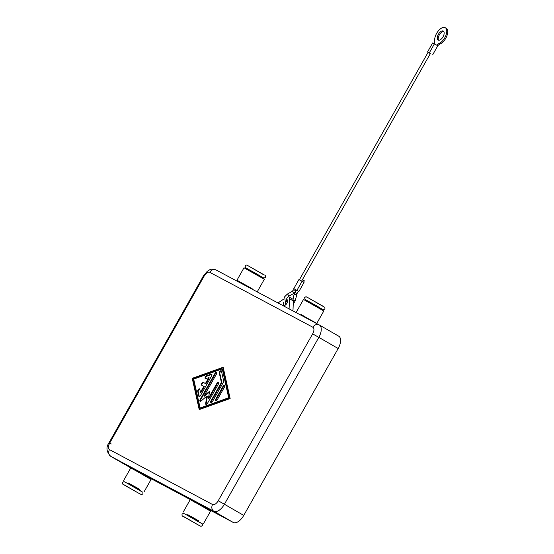 <?xml version="1.0" encoding="UTF-8"?>
<svg xmlns="http://www.w3.org/2000/svg" width="554" height="554" viewBox="0 0 554 554"><rect width="100%" height="100%" fill="white"/><g stroke="black" fill="none" stroke-linecap="round" stroke-linejoin="round"><path stroke-width="0.83" d="M296.355 290.054L294.257 288.856L293.786 289.7L296.044 290.975L293.398 293.648L288.565 296.376A1.295 0.395 60.6 0 0 288.509 295.559A1.295 0.395 60.6 0 0 287.498 294.139A1.295 0.395 60.6 0 0 287.291 294.119L284.645 296.785L285.705 304.79M296.972 293.502L298.454 291.252L296.515 290.144M434.454 43.904A7.784 3.961 -60 0 0 434.71 40.858A9.086 4.626 120 0 1 442.092 27.818A9.086 4.626 120 0 1 445.25 27.7A9.086 4.626 120 0 1 445.908 35.38A9.086 4.626 120 0 1 439.329 43.316A7.784 3.961 -60 0 0 436.787 45.199M443.262 31.052A5.187 2.645 120 0 1 443.304 31.072A5.187 2.645 120 0 1 443.02 36.848A5.187 2.645 120 0 1 438.152 40.082A5.187 2.645 120 0 1 438.11 40.061A5.187 2.645 120 0 1 438.401 34.286A5.187 2.645 120 0 1 443.262 31.052M428.09 52.318L430.347 53.6M434.384 43.898L432.646 42.949L427.536 51.979M432.674 54.825L437.785 45.795L436.961 45.303L434.391 43.877L429.281 52.914M301.639 281.086L430.354 53.579L429.814 53.246L428.097 52.298L299.382 279.812M303.571 282.201L304.354 280.823L302.415 279.708M294.25 288.876L293.807 288.606L298.918 279.569L301.314 280.899L304.014 282.478L298.904 291.508L298.447 291.272M302.041 281.328L296.93 290.358L298.904 291.508M293.807 288.606L296.93 290.358M437.743 45.767A7.784 3.961 120 0 1 440.291 43.877A9.086 4.626 -60 0 0 446.87 35.934A9.086 4.626 -60 0 0 446.219 28.261L445.25 27.7M443.733 31.453A5.187 2.645 -60 0 0 439.391 34.805A5.187 2.645 -60 0 0 438.657 40.234M296.459 311.895L303.488 299.479L323.813 310.974L316.784 323.397L300.905 314.582M257.298 291.709L264.327 279.285L244.002 267.79L236.974 280.206L252.714 289.278M129.968 467.431A11.156 5.678 -60 0 0 130.052 467.479A11.156 5.678 -60 0 0 130.142 467.528L110.8 456.358A5.187 4.467 -62 0 1 108.813 453.456A5.187 4.467 -62 0 1 109.484 449.606A5.969 3.04 120 0 1 109.74 442.985L109.09 442.66L203.512 275.774L204.163 276.093A5.969 3.04 120 0 1 209.786 272.326A5.187 4.467 -62 0 1 212.722 269.791A5.187 4.467 -62 0 1 216.095 269.985A5.187 4.467 -62 0 1 216.205 270.047M209.786 272.326L312.892 327.255A5.969 3.04 120 0 1 312.636 333.882L218.214 500.768A5.969 3.04 120 0 1 212.591 504.535A5.187 4.467 118 0 0 211.919 508.385A5.187 4.467 118 0 0 213.906 511.287L233.248 522.457A11.156 5.678 -60 0 0 238.4 521.501A11.156 5.678 -60 0 0 243.753 515.414L224.412 504.244L318.834 337.358L338.175 348.528A11.156 5.678 -60 0 0 340.592 340.876A11.156 5.678 -60 0 0 338.743 336.195A11.156 5.678 -60 0 0 338.653 336.146L319.485 325.073M286.356 299.596A3.241 1.648 120 0 1 287.09 299.686A3.241 1.648 120 0 1 286.93 303.273A3.241 1.648 120 0 1 283.849 305.302A3.241 1.648 120 0 1 283.911 301.902M139.158 489.985L139.518 489.355L136.783 487.714L128.223 482.963L127.863 483.594M198.581 521.778L198.997 521.044L194.89 518.606L187.709 514.652L187.294 515.386M259.812 276.73L260.228 275.996L256.114 273.565L248.933 269.611L248.517 270.345M241.073 283.496L241.489 282.762L250.055 287.512L252.783 289.153L252.368 289.887M135.321 470.415L135.668 469.813L142.849 473.767L146.955 476.198L146.616 476.807M139.442 489.48L128.154 483.088M123.708 480.408L130.73 467.985L135.938 470.755L151.062 479.487L144.033 491.91M308.072 301.902L308.419 301.3L315.6 305.254L319.713 307.685L319.367 308.294M312.103 321.133L301.785 314.852L300.974 314.45L300.649 315.025M194.731 502.229L195.147 501.502L202.335 505.456L206.441 507.886L206.026 508.62M187.633 514.777L198.928 521.169M203.519 523.599L210.548 511.176L195.423 502.443L190.216 499.673L183.187 512.097M211.614 375.944L200.555 395.48A1.62 0.824 120 0 1 199.018 396.498A1.62 0.824 120 0 1 198.775 396.124L197.702 391.311A1.62 0.824 120 0 1 198.263 389.531A1.62 0.824 120 0 1 199.565 388.88A1.62 0.824 120 0 1 199.814 389.254L200.479 392.26L203.83 386.346L201.642 385.182A1.62 0.824 120 0 1 201.628 385.175A1.62 0.824 120 0 1 201.718 383.368A1.62 0.824 120 0 1 203.235 382.357L205.423 383.527L208.768 377.613L205.797 378.673A1.62 0.824 120 0 1 205.312 378.666A1.62 0.824 120 0 1 205.215 377.239A1.62 0.824 120 0 1 206.448 375.841L211.213 374.137A1.62 0.824 120 0 1 211.69 374.151A1.62 0.824 120 0 1 211.614 375.944M211.884 374.372A1.62 0.824 -60 0 0 211.69 374.421L206.933 376.124A1.62 0.824 -60 0 0 205.818 377.267A1.62 0.824 -60 0 0 205.603 378.721M208.768 377.613L209.253 377.89L205.908 383.804L203.72 382.641A1.62 0.824 -60 0 0 202.258 383.555A1.62 0.824 -60 0 0 202.023 385.383M205.423 383.527L205.908 383.804M203.83 386.346L204.308 386.63L200.963 392.544L200.479 392.26M199.759 389.102A1.62 0.824 -60 0 0 198.588 390.037A1.62 0.824 -60 0 0 198.18 391.588L199.253 396.401A1.62 0.824 -60 0 0 199.308 396.553M224.675 385.639A1.62 0.824 -60 0 0 223.428 386.713L216.24 399.406A1.62 0.824 -60 0 0 215.97 400.978M217.216 399.905A1.62 0.824 120 0 1 215.679 400.923A1.62 0.824 120 0 1 215.762 399.129L222.943 386.429A1.62 0.824 120 0 1 224.481 385.418A1.62 0.824 120 0 1 224.398 387.211L217.216 399.905M229.162 398.028L222.729 369.172L222.244 368.888L193.692 379.109L200.132 407.973L200.61 408.25L229.162 398.028L228.684 397.751L222.244 368.888M200.132 407.973L228.684 397.751M223.165 367.26L230.139 398.527L199.211 409.6L192.231 378.334L223.165 367.26M223.255 367.676L192.716 378.611L199.599 409.461M192.231 378.334L192.716 378.611M223.331 382.399L212.459 401.608A1.62 0.824 120 0 1 210.922 402.626A1.62 0.824 120 0 1 210.998 400.833L221.406 382.44L219.342 373.174A1.62 0.824 120 0 1 219.91 371.395A1.62 0.824 120 0 1 221.212 370.744A1.62 0.824 120 0 1 221.455 371.118L223.657 380.979A1.62 0.824 120 0 1 223.331 382.399M221.406 370.965A1.62 0.824 -60 0 0 220.236 371.9A1.62 0.824 -60 0 0 219.827 373.458L221.891 382.717L211.483 401.11A1.62 0.824 -60 0 0 211.206 402.682M221.406 382.44L221.891 382.717M209.46 392.052L204.578 396.214L204.094 395.937L209.592 391.256L208.47 398.264L216.967 383.25A1.62 0.824 120 0 1 218.505 382.232A1.62 0.824 120 0 1 218.421 384.026L207.459 403.402A1.62 0.824 120 0 1 205.922 404.413A1.62 0.824 120 0 1 205.673 403.527L206.864 396.068L201.026 401.048A1.62 0.824 120 0 1 200.091 401.311A1.62 0.824 120 0 1 200.174 399.517L214.91 373.465A1.62 0.824 120 0 1 216.455 372.447A1.62 0.824 120 0 1 216.372 374.241L204.094 395.937M216.649 372.669A1.62 0.824 -60 0 0 215.395 373.742L200.659 399.794A1.62 0.824 -60 0 0 200.382 401.366M206.864 396.068L207.348 396.345L206.157 403.804A1.62 0.824 -60 0 0 206.213 404.475M218.698 382.454A1.62 0.824 -60 0 0 217.452 383.527L208.955 398.548L208.47 398.264M288.142 296.646A4.543 2.313 120 0 1 288.731 296.812A4.543 2.313 120 0 1 289.486 298.717L289.091 308.869M288.731 296.812L292.602 299.049A4.543 2.313 120 0 1 293.35 300.954L292.969 310.933M277.983 302.955L283.821 299.042M233.248 522.457L206.317 508.108M194.863 502.007L146.831 476.419M135.377 470.318L130.142 467.528M338.175 348.528L243.753 515.414M241.419 282.893L236.974 280.206M312.193 320.967L316.784 323.397M287.291 294.119L292.124 291.39A1.295 0.395 60.6 0 1 292.332 291.418A1.295 0.395 60.6 0 1 293.343 292.831A1.295 0.395 60.6 0 1 293.398 293.648M296.494 294.749L294.105 294.333L294.88 292.304M295.275 300.372L297.138 293.578L295.019 292.373M293.225 304.312L295.414 300.503L293.308 300.206M440.291 43.877L439.329 43.316M141.097 491.308L125.813 482.479M183.893 516.653L199.17 525.476L183.893 516.653M321.701 308.903L321.736 308.924C324.402 309.88 322.476 310.282 324.928 309C324.824 306.272 325.26 308.003 323.377 306.397L307.795 297.581C305.136 296.619 307.054 296.217 304.603 297.498L305.019 299.375L321.701 308.903M263.628 274.736L248.344 265.906M130.052 467.479L110.71 456.309A11.156 5.678 -60 0 0 110.8 456.358L213.906 511.287A11.156 5.678 -60 0 0 219.059 510.331A11.156 5.678 -60 0 0 224.412 504.244L218.214 500.768M109.74 442.985L204.163 276.093M312.636 333.882L318.834 337.358A11.156 5.678 -60 0 0 321.251 329.706A11.156 5.678 -60 0 0 319.402 325.025A11.156 5.678 -60 0 0 319.312 324.976A5.187 4.467 118 0 0 319.201 324.907A5.187 4.467 118 0 0 315.828 324.713A5.187 4.467 118 0 0 312.892 327.255M212.591 504.535L109.484 449.606M124.408 484.965L139.691 493.787L124.408 484.965M262.222 277.215L245.526 267.679L245.117 265.809C247.465 264.556 245.685 264.909 248.317 265.892L264.334 274.978C265.276 275.019 265.643 275.802 265.449 277.312C263.095 278.572 264.881 278.212 262.25 277.235L262.222 277.215M307.83 297.595L323.107 306.424M211.213 374.137L211.69 374.421M206.448 375.841L206.933 376.124M203.235 382.357L203.72 382.641M197.702 391.311L198.18 391.588M198.775 396.124L199.253 396.401M215.762 399.129L216.24 399.406M222.943 386.429L223.428 386.713M219.342 373.174L219.827 373.458M210.998 400.833L211.483 401.11M214.91 373.465L215.395 373.742M200.174 399.517L200.659 399.794M205.673 403.527L206.157 403.804M216.967 383.25L217.452 383.527M185.299 514.167L200.576 522.997M293.35 300.954L289.486 298.717M109.221 442.757L111.278 443.976M292.997 299.409L294.105 294.333M287.228 302.671L286.307 300.503L286.903 298.066L288.565 296.376M292.124 291.39L293.786 289.7M296.522 290.137L296.044 290.975M142.918 493.884C142.814 491.163 143.244 492.894 141.36 491.28L125.779 482.465C123.12 481.509 125.038 481.101 122.586 482.382C122.69 485.11 122.254 483.379 124.144 484.985L139.719 493.808C142.385 494.764 140.46 495.165 142.918 493.884M202.397 525.573C200.049 526.833 201.836 526.473 199.205 525.497L183.187 516.411C182.245 516.363 181.871 515.587 182.072 514.07C184.42 512.817 182.64 513.17 185.265 514.154L201.289 523.239C202.224 523.281 202.598 524.063 202.397 525.573M338.743 336.195L319.201 324.907L216.095 269.985C209.772 268.074 209.918 270.137 207.272 271.294L203.512 275.774M109.09 442.66C105.821 447.293 106.361 451.842 110.71 456.309"/></g></svg>
